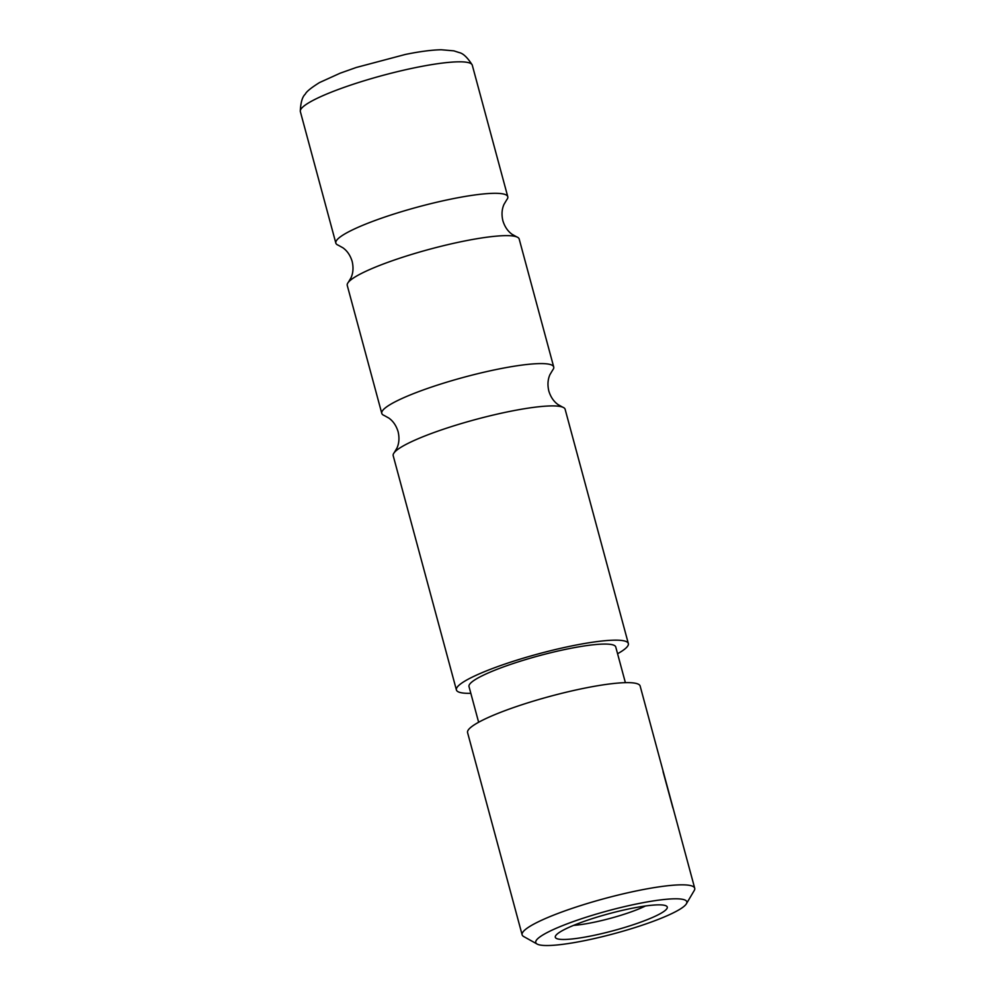 <?xml version="1.0" encoding="UTF-8"?>
<svg xmlns="http://www.w3.org/2000/svg" width="995" height="995" viewBox="0 0 995 995"><rect width="100%" height="100%" fill="white"/><g stroke="black" fill="none" stroke-linecap="round" stroke-linejoin="round"><path stroke-width="1.49" d="M553.717 366.981L519.191 239.036A89.04 13.47 164.9 0 0 516.741 236.897A89.04 13.47 164.9 0 0 463.023 241.312A89.04 13.47 164.9 0 0 348.3 282.344A89.04 13.47 164.9 0 0 347.255 285.428L381.781 413.373A89.04 13.47 -15.1 0 1 497.55 369.257A89.04 13.47 -15.1 0 1 553.717 366.981A89.04 13.47 -15.1 0 1 552.673 370.065L549.949 374.63C547.772 379.481 547.399 384.928 548.817 391.01C550.645 396.968 553.717 401.495 558.033 404.579L562.685 407.166A89.04 13.47 164.9 0 0 508.967 411.582A89.04 13.47 164.9 0 0 394.244 452.613A89.04 13.47 164.9 0 0 393.199 455.698L456.406 689.945A89.04 13.47 -15.1 0 1 572.175 645.83A89.04 13.47 -15.1 0 1 628.342 643.554A89.04 13.47 -15.1 0 1 617.572 653.727M628.342 643.554L565.135 409.306A89.04 13.47 164.9 0 0 562.685 407.166M507.773 196.699L472.289 65.21A89.04 13.47 164.9 0 0 472.165 64.862A89.04 13.47 164.9 0 0 416.121 67.486A89.04 13.47 164.9 0 0 300.291 111.241A89.04 13.47 164.9 0 0 300.353 111.602L335.837 243.091A89.04 13.47 -15.1 0 1 451.606 198.975A89.04 13.47 -15.1 0 1 507.773 196.699A89.04 13.47 -15.1 0 1 506.729 199.784L504.005 204.361C501.828 209.199 501.455 214.659 502.873 220.728C504.701 226.698 507.773 231.226 512.089 234.31L516.741 236.897M348.3 282.344L351.024 277.767C353.2 272.928 353.573 267.468 352.155 261.399C350.327 255.429 347.255 250.902 342.939 247.817L338.288 245.23A89.04 13.47 -15.1 0 1 335.837 243.091M394.244 452.613L396.968 448.048C399.144 443.198 399.517 437.75 398.099 431.668C396.271 425.711 393.199 421.183 388.883 418.099L384.232 415.512A89.04 13.47 -15.1 0 1 381.781 413.373M694.709 888.236L640.146 686.04A89.376 13.52 164.9 0 0 583.766 688.329A89.376 13.52 164.9 0 0 467.575 732.606L522.126 934.803A89.376 13.52 -15.1 0 1 638.33 890.525A89.376 13.52 -15.1 0 1 694.709 888.236A89.376 13.52 -15.1 0 1 694.236 890.513L686.401 903.771A78.219 11.828 164.9 0 0 637.472 903.783A78.219 11.828 164.9 0 0 562.262 925.748A78.219 11.828 164.9 0 0 537.126 944.056A78.219 11.828 164.9 0 0 585.11 940.549A78.219 11.828 164.9 0 0 686.401 903.771M591.888 935.785A57.984 8.768 -15.1 0 1 555.62 935.797A57.984 8.768 -15.1 0 1 630.693 908.547A57.984 8.768 -15.1 0 1 666.264 905.947A57.984 8.768 -15.1 0 1 647.633 919.504A57.984 8.768 -15.1 0 1 591.888 935.785M573.593 925.375A46.84 7.089 164.9 0 0 592.746 922.527A46.84 7.089 164.9 0 0 645.481 905.972M663.056 771.66L672.943 808.064M625.382 682.657L615.743 646.949A75.993 11.492 164.9 0 0 567.809 648.902A75.993 11.492 164.9 0 0 469.006 686.55L478.632 722.246M470.834 693.328A89.04 13.47 -15.1 0 1 456.406 689.945M537.126 944.056L523.681 936.531A89.376 13.52 -15.1 0 1 522.126 934.803M472.165 64.862C467.426 57.474 463.123 53.382 459.255 52.598L453.882 50.857L441.158 49.75C431.407 49.986 419.467 51.553 405.313 54.464L356.285 67.473L340.19 73.182L319.494 82.573C311.099 87.821 306.36 91.677 305.278 94.139C302.343 96.776 300.677 102.473 300.291 111.241M666.103 782.207L670.157 797.244"/></g></svg>
